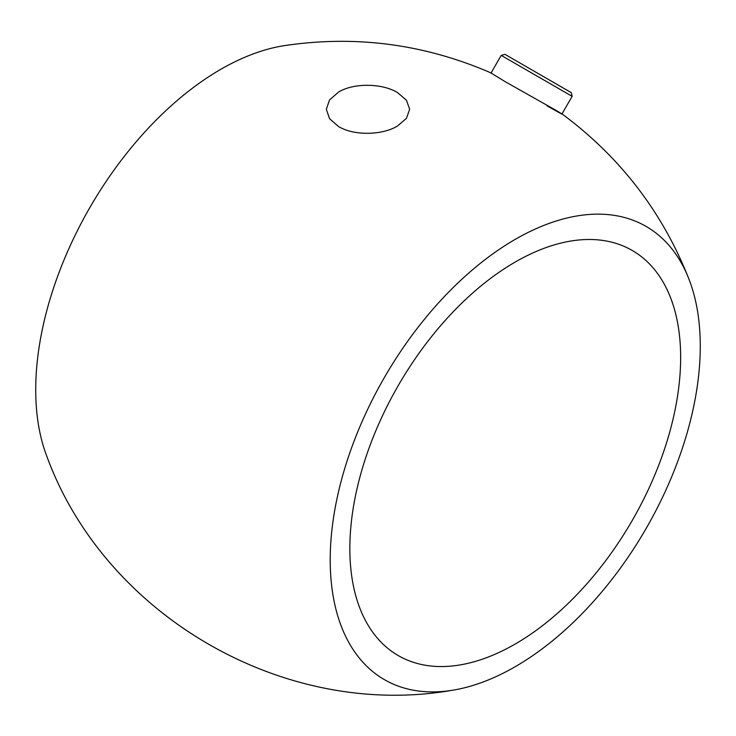 <?xml version="1.0" encoding="UTF-8"?>
<svg xmlns="http://www.w3.org/2000/svg" width="736" height="736" viewBox="0 0 736 736"><rect width="100%" height="100%" fill="white"/><g stroke="black" fill="none" stroke-linecap="round" stroke-linejoin="round"><path stroke-width="1.1" d="M397.449 92.534C382.177 83.242 353.841 82.717 338.551 92.055L329.526 99.93L326.352 109.296L329.516 118.662L338.551 126.537C353.887 135.875 382.131 135.36 397.449 126.058L406.474 118.34L409.648 109.296L406.474 100.262L397.449 92.534M515.246 262.025A233.919 135.056 -60 0 1 632.196 250.442A233.919 135.056 -60 0 1 668.058 437.883A233.919 135.056 -60 0 1 515.246 644.009A233.919 135.056 -60 0 1 398.286 655.601A233.919 135.056 -60 0 1 362.434 468.16A233.919 135.056 -60 0 1 515.246 262.025M547.106 105.883C563.85 115.322 566.821 116.812 556.03 110.363L505.457 81.834L490.645 72.772C424.148 43.976 355.212 34.96 283.829 45.715A261.676 151.082 -60 0 0 220.754 69.34A261.676 151.082 -60 0 0 46.81 456.265C105.276 616.041 284.565 719.55 452.171 690.304A261.676 151.082 -60 0 1 333.003 521.263A261.676 151.082 -60 0 1 515.246 239.356A261.676 151.082 -60 0 1 689.19 279.754A261.676 151.082 -60 0 1 515.246 666.678A261.676 151.082 -60 0 1 452.171 690.304M514.758 60.012L571.118 92.543M501.207 55.393L504.914 54.326L518.972 62.44L571.256 92.635L572.139 96.342L501.207 55.393L490.958 73.14M689.19 279.754C662.823 212.557 620.54 157.366 562.359 114.172M572.139 96.342L561.991 113.914"/></g></svg>
